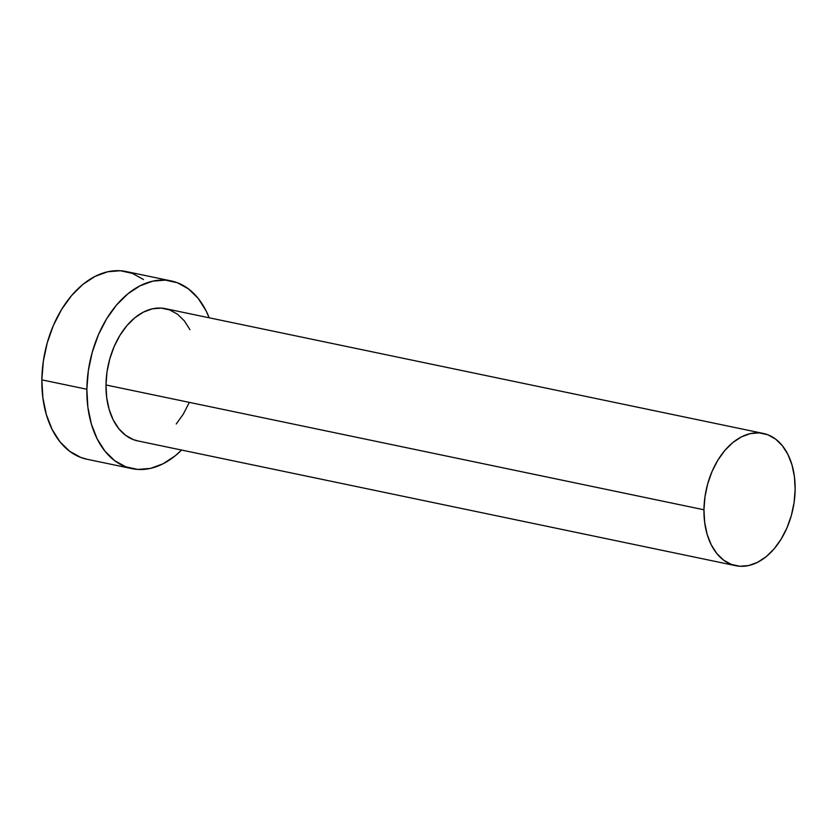<?xml version="1.0" encoding="UTF-8"?>
<svg xmlns="http://www.w3.org/2000/svg" width="837" height="837" viewBox="0 0 837 837"><rect width="100%" height="100%" fill="white"/><g stroke="black" fill="none" stroke-linecap="round" stroke-linejoin="round"><path stroke-width="1.26" d="M137.99 440.953L133.386 439.624L125.581 435.292L118.77 428.638L113.215 419.912L109.145 409.45L106.697 397.659L105.985 384.978A67.556 44.403 101.8 0 0 137.781 440.911L735.754 565.697A67.556 44.403 -78.2 0 1 703.948 509.775L105.985 384.978L107.01 371.921L109.762 358.958L114.114 346.612L119.911 335.355L126.921 325.603L134.872 317.746L143.472 312.075L152.386 308.822L161.269 308.1L169.775 309.941L177.59 314.273L184.402 320.927L189.947 329.663M763.344 433.451L165.381 308.654A67.556 44.403 101.8 0 0 105.985 384.978L703.948 509.775A67.556 44.403 -78.2 0 1 763.344 433.451A67.556 44.403 -78.2 0 1 795.15 489.373A67.556 44.403 -78.2 0 1 735.754 565.697M171.166 280.929L126.157 271.533A95.878 63.026 101.8 0 0 41.85 379.862A95.878 63.026 101.8 0 0 86.985 459.251L131.995 468.636A95.878 63.026 -78.2 0 1 86.86 389.257L41.85 379.862L86.86 389.257A95.878 63.026 -78.2 0 1 171.166 280.929A95.878 63.026 -78.2 0 1 209.166 317.798L206.038 310.736L198.16 298.349L188.492 288.901L177.413 282.749L165.328 280.133L152.721 281.159L140.072 285.783L127.873 293.829L116.573 304.982L106.623 318.813L98.4 334.8L92.227 352.325L88.324 370.718L86.86 389.257L87.875 407.242L91.348 423.982L97.134 438.829L105.002 451.216L114.669 460.674L125.759 466.816L137.833 469.431L150.44 468.406L163.089 463.782L175.289 455.746L181.566 450.044A95.878 63.026 -78.2 0 1 131.995 468.636M189.047 402.953L183.261 414.21L176.251 423.961M143.483 279.506L132.403 273.354L120.319 270.738L107.722 271.763L95.073 276.388L82.863 284.434L71.564 295.587L61.614 309.428L53.39 325.415L47.217 342.94L43.315 361.322L41.85 379.862L42.875 397.857L46.338 414.587L52.124 429.444L60.002 441.831L69.659 451.279L80.75 457.431L87.278 459.314M795.15 489.373L794.428 476.703L791.99 464.912L787.91 454.449L782.365 445.723L775.554 439.059L767.749 434.727L759.232 432.886L750.36 433.608L741.446 436.872L732.846 442.532L724.884 450.39L717.874 460.141L712.078 471.409L707.725 483.755L704.984 496.707L703.948 509.775L704.67 522.445L707.108 534.236L711.188 544.699L716.734 553.424L723.545 560.089L731.35 564.42L739.866 566.262L748.738 565.54L757.652 562.276L766.253 556.615L774.215 548.758L781.224 539.007L787.021 527.739L791.373 515.393L794.114 502.441L795.15 489.373"/></g></svg>
